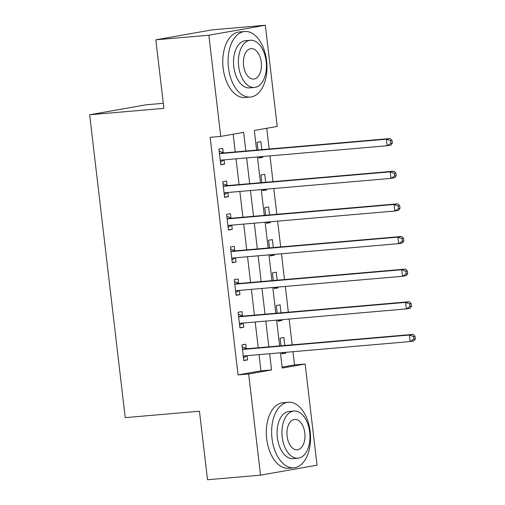 <?xml version="1.0" encoding="UTF-8"?>
<svg xmlns="http://www.w3.org/2000/svg" width="505" height="505" viewBox="0 0 505 505"><rect width="100%" height="100%" fill="white"/><g stroke="black" fill="none" stroke-linecap="round" stroke-linejoin="round"><path stroke-width="0.76" d="M163.292 103.31L146.141 104.794L89.65 114.774L125.234 417.635L199.462 411.215L207.517 479.75L260.536 475.161L248.656 373.99L271.551 369.944L269.645 353.715M89.65 114.774L163.885 108.348L155.837 39.813L212.321 29.839L265.346 25.25L277.232 126.42L254.331 130.467L256.635 150.099M282.131 367.122L294.535 364.932L292.982 351.701M292.174 344.833L289.15 319.065M288.342 312.197L285.312 286.423M284.504 279.555L281.481 253.788M280.673 246.92L277.643 221.152M276.841 214.284L273.811 188.516M273.003 181.648L269.979 155.881M269.171 149.013L266.735 128.276M294.535 364.932L305.14 364.017L317.026 465.187L260.536 475.161M261.842 149.65L260.908 141.678L257.089 142.347L257.986 149.979M258.794 156.847L258.932 158.014L262.745 157.339L262.65 156.512M265.674 182.286L264.74 174.313L260.927 174.982L261.824 182.614M262.625 189.482L262.764 190.65L266.583 189.975L266.482 189.154M269.512 214.922L268.572 206.949L264.759 207.624L265.655 215.256M266.463 222.124L266.596 223.286L270.415 222.61L270.32 221.79M273.344 247.557L272.41 239.585L268.591 240.26L269.487 247.892M270.295 254.76L270.434 255.921L274.247 255.252L274.152 254.425M277.182 280.193L276.241 272.22L272.429 272.896L273.325 280.527M274.127 287.395L274.265 288.557L278.085 287.888L277.984 287.061M281.014 312.829L280.079 304.856L276.26 305.531L277.157 313.163M277.965 320.031L278.097 321.199L281.916 320.523L281.822 319.697M284.845 345.464L283.911 337.491L280.092 338.167L280.988 345.799M281.796 352.667L281.935 353.835L285.748 353.159L285.653 352.332M245.84 151.033L243.644 132.354L220.742 136.4L210.137 137.316L238.051 374.906L260.946 370.866L259.04 354.636M258.238 347.768L255.208 322.001M254.4 315.133L251.376 289.365M250.568 282.497L247.538 256.723M246.737 249.861L243.707 224.087M242.899 217.219L239.875 191.452M239.067 184.584L236.037 158.816M235.235 151.948L233.146 134.21M223.242 152.661L222.743 148.413L218.924 149.089L220.761 164.756L224.58 164.081L224.081 159.851M227.073 185.297L226.575 181.049L222.755 181.724L224.599 197.392L228.411 196.716L227.919 192.487M230.905 217.933L230.406 213.691L226.593 214.36L228.43 230.027L232.25 229.352L231.751 225.123M234.743 250.568L234.244 246.326L230.425 246.995L232.268 262.663L236.081 261.988L235.582 257.758M238.575 283.21L238.076 278.962L234.257 279.631L236.1 295.299L239.919 294.623L239.42 290.394M242.406 315.846L241.908 311.598L238.095 312.273L239.932 327.934L243.751 327.259L243.252 323.036M246.244 348.482L245.746 344.233L241.927 344.909L243.77 360.57L247.583 359.901L247.09 355.672M155.837 39.813L208.855 35.224L265.346 25.25M238.051 374.906L248.656 373.99M220.742 136.4L208.855 35.224M268.843 346.853L265.813 321.079M265.005 314.211L261.981 288.443M261.173 281.575L258.143 255.808M257.342 248.94L254.312 223.172M253.504 216.304L250.48 190.536M249.672 183.668L246.642 157.901M280.445 352.78L282.238 368.057L305.14 364.017M257.443 156.967L260.473 182.734M261.274 189.602L264.304 215.37M265.112 222.238L268.136 248.005M268.944 254.873L271.974 280.641M272.776 287.509L275.806 313.277M276.614 320.145L279.637 345.919M260.946 370.866L271.551 369.944M220.723 164.415L224.58 164.081M258.888 157.674L262.745 157.339M281.891 353.494L285.748 353.159M278.059 320.858L281.916 320.523M274.228 288.222L278.085 287.888M270.39 255.581L274.247 255.252M266.558 222.945L270.415 222.61M262.726 190.309L266.583 189.975M224.561 197.051L228.411 196.716M228.393 229.687L232.25 229.352M232.224 262.322L236.081 261.988M236.062 294.958L239.919 294.623M239.894 327.594L243.751 327.259M243.726 360.229L247.583 359.901M392.347 143.073L392.038 140.466L390.51 140.731L390.82 143.344L392.347 143.073L390.965 145.068L387.146 145.743L221.285 160.091A2.632 2.127 -100 0 0 221.139 160.117A2.632 2.127 -100 0 0 220.521 160.35L220.262 160.508M390.82 143.344L387.146 145.743L386.375 139.216L390.195 138.54L224.34 152.895A2.632 2.127 -100 0 1 223.526 152.775L219.157 151.083M219.423 153.337L219.707 153.444A2.632 2.127 -100 0 0 220.521 153.564L386.375 139.216L390.51 140.731M224.05 159.858L220.451 162.08M392.038 140.466L390.195 138.54M396.179 175.708L395.87 173.101L394.342 173.373L394.651 175.98L396.179 175.708L394.796 177.703L390.977 178.379L225.123 192.727A2.632 2.127 -100 0 0 224.971 192.752A2.632 2.127 -100 0 0 224.353 192.986L224.1 193.144M394.651 175.98L390.977 178.379L390.213 171.851L394.026 171.176L228.172 185.531A2.632 2.127 -100 0 1 227.357 185.411L222.989 183.719M223.254 185.973L223.538 186.08A2.632 2.127 -100 0 0 224.353 186.2L390.213 171.851L394.342 173.373M227.881 192.493L224.283 194.715M395.87 173.101L394.026 171.176M400.01 208.35L399.708 205.737L398.18 206.008L398.483 208.615L400.01 208.35L398.628 210.345L394.815 211.014L228.954 225.369A2.632 2.127 -100 0 0 228.803 225.388A2.632 2.127 -100 0 0 228.184 225.621L227.932 225.779M398.483 208.615L394.815 211.014L394.045 204.487L397.864 203.812L232.003 218.166A2.632 2.127 -100 0 1 231.189 218.046L226.827 216.361M227.092 218.608L227.376 218.722A2.632 2.127 -100 0 0 228.191 218.842L394.045 204.487L398.18 206.008M231.713 225.129L228.115 227.351M399.708 205.737L397.864 203.812M403.849 240.986L403.539 238.373L402.012 238.644L402.321 241.251L403.849 240.986L402.466 242.981L398.647 243.65L232.786 258.005A2.632 2.127 -100 0 0 232.641 258.023A2.632 2.127 -100 0 0 232.022 258.257L231.763 258.415M402.321 241.251L398.647 243.65L397.877 237.123L401.696 236.454L235.841 250.802A2.632 2.127 -100 0 1 235.027 250.682L230.659 248.997M230.924 251.244L231.208 251.357A2.632 2.127 -100 0 0 232.022 251.477L397.877 237.123L402.012 238.644M235.551 257.765L231.953 259.987M403.539 238.373L401.696 236.454M407.68 273.622L407.371 271.008L405.843 271.28L406.153 273.887L407.68 273.622L406.298 275.616L402.479 276.286L236.624 290.64A2.632 2.127 -100 0 0 236.473 290.659A2.632 2.127 -100 0 0 235.854 290.899L235.601 291.05M406.153 273.887L402.479 276.286L401.715 269.758L405.528 269.089L239.673 283.438A2.632 2.127 -100 0 1 238.859 283.318L234.497 281.632M234.756 283.879L235.04 283.993A2.632 2.127 -100 0 0 235.854 284.113L401.715 269.758L405.843 271.28M239.383 290.4L235.784 292.622M407.371 271.008L405.528 269.089M266.608 60.909A32.888 19.329 85.1 0 0 244.691 31.512A32.888 19.329 85.1 0 0 228.443 67.651A32.888 19.329 85.1 0 0 250.36 97.048A32.888 19.329 85.1 0 0 266.608 60.909M244.691 31.512L239.389 31.973A32.888 19.329 85.1 0 0 223.141 68.112A32.888 19.329 85.1 0 0 245.064 97.509L250.36 97.048M254.451 87.453L249.571 87.876A23.678 13.919 -94.9 0 1 233.79 66.71A23.678 13.919 -94.9 0 1 245.487 40.69L250.366 40.267A23.678 13.919 85.1 0 0 238.669 66.288A23.678 13.919 85.1 0 0 254.451 87.453A23.678 13.919 85.1 0 0 266.148 61.433A23.678 13.919 85.1 0 0 250.366 40.267M243.549 65.423A15.264 8.97 85.1 0 0 253.725 79.064A15.264 8.97 85.1 0 0 261.262 62.298A15.264 8.97 85.1 0 0 251.092 48.657A15.264 8.97 85.1 0 0 243.549 65.423M310.165 431.661A32.888 19.329 85.1 0 0 288.248 402.264A32.888 19.329 85.1 0 0 271.999 438.397A32.888 19.329 85.1 0 0 293.916 467.8A32.888 19.329 85.1 0 0 310.165 431.661M288.248 402.264L282.945 402.719A32.888 19.329 85.1 0 0 266.697 438.858A32.888 19.329 85.1 0 0 288.614 468.255L293.916 467.8M298 458.199L293.121 458.622A23.678 13.919 -94.9 0 1 277.34 437.456A23.678 13.919 -94.9 0 1 289.037 411.436L293.916 411.013A23.678 13.919 85.1 0 0 282.219 437.033A23.678 13.919 85.1 0 0 298 458.199A23.678 13.919 85.1 0 0 309.698 432.179A23.678 13.919 85.1 0 0 293.916 411.013M287.105 436.168A15.264 8.97 85.1 0 0 297.275 449.81A15.264 8.97 85.1 0 0 304.812 433.044A15.264 8.97 85.1 0 0 294.642 419.402A15.264 8.97 85.1 0 0 287.105 436.168M411.512 306.257L411.209 303.644L409.681 303.915L409.984 306.529L411.512 306.257L410.129 308.252L406.317 308.927L240.456 323.276A2.632 2.127 -100 0 0 240.304 323.295A2.632 2.127 -100 0 0 239.686 323.535L239.433 323.686M409.984 306.529L406.317 308.927L405.547 302.4L409.366 301.725L243.505 316.073A2.632 2.127 -100 0 1 242.69 315.953L238.328 314.268M238.594 316.515L238.878 316.629A2.632 2.127 -100 0 0 239.692 316.749L405.547 302.4L409.681 303.915M243.214 323.036L239.616 325.258M411.209 303.644L409.366 301.725M415.35 338.893L415.041 336.279L413.513 336.551L413.822 339.164L415.35 338.893L413.967 340.888L410.148 341.563L244.294 355.911A2.632 2.127 -100 0 0 244.142 355.93A2.632 2.127 -100 0 0 243.524 356.17L243.271 356.328M413.822 339.164L410.148 341.563L409.385 335.036L413.197 334.36L247.343 348.709A2.632 2.127 -100 0 1 246.528 348.589L242.16 346.903M242.425 349.157L242.709 349.264A2.632 2.127 -100 0 0 243.524 349.384L409.385 335.036L413.513 336.551M247.052 355.672L243.454 357.894M415.041 336.279L413.197 334.36M219.707 153.444L223.526 152.775M220.521 153.564L224.34 152.895M220.521 160.35L222.636 159.978M223.538 186.08L227.357 185.411M224.353 186.2L228.172 185.531M224.353 192.986L226.467 192.613M227.376 218.722L231.189 218.046M228.191 218.842L232.003 218.166M228.184 225.621L230.305 225.249M231.208 251.357L235.027 250.682M232.022 251.477L235.841 250.802M232.022 258.257L234.137 257.885M235.04 283.993L238.859 283.318M235.854 284.113L239.673 283.438M235.854 290.899L237.969 290.52M238.878 316.629L242.69 315.953M239.692 316.749L243.505 316.073M239.686 323.535L241.807 323.156M242.709 349.264L246.528 348.589M243.524 349.384L247.343 348.709M243.524 356.17L245.638 355.798"/></g></svg>
